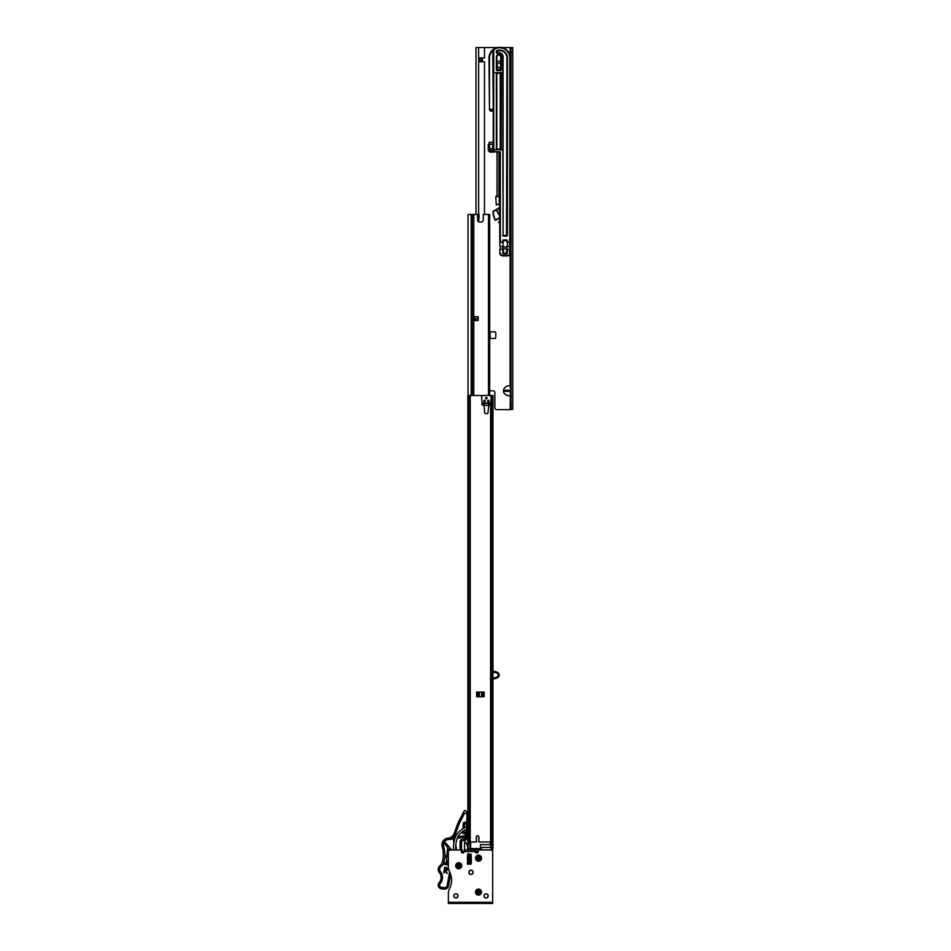 <?xml version="1.0" encoding="UTF-8"?>
<svg xmlns="http://www.w3.org/2000/svg" width="951" height="951" viewBox="0 0 951 951"><rect width="100%" height="100%" fill="white"/><g stroke="black" fill="none" stroke-linecap="round" stroke-linejoin="round"><path stroke-width="1.43" d="M497.088 63.063L497.599 66.594A1.415 1.415 0 0 0 500.404 66.594L500.69 64.311M489.765 147.678A1.415 1.415 0 0 0 492.57 147.678L493.272 142.317L489.076 142.317L489.765 147.678M502.936 246.975L503.626 252.348A1.415 1.415 0 0 0 506.431 252.348L507.133 246.975M510.402 391.253L503.519 391.253L503.519 390.302L510.402 390.302M510.402 385.595L510.128 385.595C506.134 385.916 503.935 387.485 503.519 390.302M475.987 47.55L475.987 214.451L475.987 47.55L497.385 47.55M501.831 47.55L512.767 47.55L510.461 47.55L511.067 47.919L511.067 409.263L510.461 409.631L512.767 409.263L511.067 409.631M489.658 390.778L492.963 390.778A1.89 1.89 0 0 1 494.853 392.668L494.853 407.753A1.89 1.89 0 0 0 496.731 409.631L510.128 409.631L510.402 395.961M503.519 391.253C503.935 394.071 506.134 395.64 510.128 395.961M496.897 61.221L500.69 61.221L496.897 61.221M489.242 144.017L489.076 142.317M503.103 246.975L506.966 246.975L503.103 246.975L503.103 240.853L506.491 240.377L503.566 239.914A0.939 0.939 0 0 0 502.627 240.853L502.627 242.267L500.321 242.267L500.321 151.744L499.37 152.219L499.846 246.036M489.658 332.791L490.134 331.84L494.853 331.84A0.939 0.939 0 0 1 495.792 332.791L495.792 337.498A0.939 0.939 0 0 1 494.853 338.449L490.134 338.449L489.658 337.498M484.475 214.451L484.475 61.696L479.482 61.696L479.482 57.928L484.475 57.928L484.475 47.55M475.987 318.644L475.987 320.535L475.987 318.644M511.067 52.269L512.767 52.269L512.767 404.924L511.067 404.924M512.767 409.263L512.767 404.924M512.767 52.269L512.767 47.919M510.402 409.631L510.402 47.55L510.461 409.631M510.402 47.55L510.402 103.564L510.402 47.55M510.402 111.291L510.402 112.052L510.402 111.291M510.402 119.778L510.402 120.527L510.402 119.778M510.402 128.266L510.402 133.734L510.402 128.266M510.402 141.461L510.402 163.905L510.402 141.461M510.402 171.644L510.402 172.393L510.402 171.644M510.402 180.131L510.402 180.88L510.402 180.131M510.402 188.607L510.402 194.087L510.402 188.607M510.402 201.814L510.402 254.428L510.402 201.814M510.402 262.167L510.402 262.916L510.402 262.167M510.402 270.643L510.402 271.404L510.402 270.643M510.402 279.13L510.402 284.599L510.402 279.13M510.402 292.337L510.402 344.951L510.402 292.337M510.402 352.678L510.402 353.439L510.402 352.678M510.402 361.166L510.402 375.122L510.402 361.166M510.402 382.861L510.402 383.61L510.402 382.861M510.402 391.348L510.402 392.097L510.402 391.348M510.402 399.824L510.402 400.585L510.402 399.824M482.3 61.696L482.3 57.928M490.134 332.791L490.134 337.498M492.345 109.317L489.468 109.781L493.248 110.257L492.773 109.317L489.468 109.317L489.468 57.928A10.14 10.14 0 0 1 492.998 50.237A4.244 4.244 0 0 0 492.773 51.592L493.248 109.317M499.846 152.683L500.321 151.744L493.712 151.744L493.712 51.592A3.305 3.305 0 0 1 495.768 48.549A10.14 10.14 0 0 1 509.748 57.928L509.748 246.511L507.43 246.511L507.43 240.853A0.939 0.939 0 0 0 506.491 239.914L503.566 239.914M503.103 249.34L502.627 246.511L500.321 246.511L500.321 249.34L502.627 249.34L503.103 252.918L503.103 246.036M500.321 66.915L500.226 69.803L496.826 69.708L496.826 56.977A1.938 1.938 0 0 1 498.764 55.051A1.938 1.938 0 0 1 500.69 56.977L500.69 69.708L496.351 69.708A0.939 0.939 0 0 0 497.302 70.647L500.226 70.647A0.939 0.939 0 0 0 501.165 69.708L501.165 56.977A2.401 2.401 0 0 0 498.764 54.576A2.401 2.401 0 0 0 496.351 56.977L496.351 69.708M497.207 64.787L496.826 69.708M502.627 252.918A0.939 0.939 0 0 0 503.566 253.869L506.491 253.869A0.939 0.939 0 0 0 507.43 252.918L507.43 249.34L509.748 249.34L509.748 253.109A2.354 2.354 0 0 1 507.394 255.462L502.675 255.938L507.394 255.938A2.829 2.829 0 0 0 510.212 253.109L510.212 57.928A10.604 10.604 0 0 0 495.59 48.109A3.768 3.768 0 0 0 493.248 51.592L493.248 151.744L499.37 152.219M493.712 152.219L491.073 151.744A2.354 2.354 0 0 1 488.719 149.39L488.719 144.481L488.909 149.39A2.164 2.164 0 0 0 491.073 151.554L493.712 152.219L491.073 151.744M507.43 240.853L506.491 240.377L506.966 242.267L510.212 242.267L509.748 249.34L510.212 246.036M499.846 249.34L499.846 253.109A2.829 2.829 0 0 0 502.675 255.938A2.829 2.829 0 0 1 499.846 253.109L499.846 249.34M509.748 57.928L510.212 57.928A10.604 10.604 0 0 0 495.59 48.109L492.689 49.88A10.604 10.604 0 0 1 495.59 48.109L492.689 49.88A10.604 10.604 0 0 0 489.004 57.928L489.468 109.781M489.29 144.017L488.243 144.481L488.243 149.39A2.829 2.829 0 0 0 491.073 152.219A2.829 2.829 0 0 1 488.243 149.39L488.719 149.39M493.248 151.554L491.073 151.078L493.248 150.615L491.073 150.71A1.32 1.32 0 0 1 489.753 149.39L489.753 147.595M491.073 151.554L491.073 151.078A1.7 1.7 0 0 1 489.373 149.39L489.385 144.683M489.848 144.481L489.087 144.053M506.966 246.975L506.966 252.918L506.229 252.918M503.84 252.918L503.103 252.918L504.327 253.394L503.566 253.394L503.566 251.896M505.742 253.394L506.491 253.394L505.742 253.394M501.165 56.977L500.69 56.977A1.938 1.938 0 0 0 498.764 55.051A1.938 1.938 0 0 0 496.826 56.977A1.938 1.938 0 0 1 498.764 55.051A1.938 1.938 0 0 1 500.69 56.977A1.938 1.938 0 0 0 498.764 55.051A1.938 1.938 0 0 0 496.826 56.977L496.351 56.977M506.966 246.036L506.966 249.34M506.491 253.869L506.491 251.896M492.868 150.615L492.868 145.432M500.226 149.39L496.826 148.915L496.826 73.477L500.226 73.013L500.226 149.854L501.736 149.854M506.491 235.67L503.103 235.194L503.103 56.977A4.339 4.339 0 0 0 497.444 52.852L497.135 50.997A7.358 7.358 0 0 1 506.966 57.928L506.491 236.133A0.939 0.939 0 0 0 507.43 235.194L507.43 57.928A7.822 7.822 0 0 0 496.981 50.546A0.939 0.939 0 0 0 496.351 51.437L496.351 52.4A0.939 0.939 0 0 0 497.587 53.292A3.863 3.863 0 0 1 502.627 56.977L503.103 235.194M493.01 110.447L490.181 111.053L493.01 111.053L492.547 109.781M499.75 196.572L495.792 196.572L496.267 204.869L499.75 204.394L499.75 196.572L496.267 196.096L499.275 196.572L499.275 204.394L496.267 204.394L495.792 196.572M499.846 207.912A7.549 7.549 0 0 0 499.501 208.221A1.7 1.7 0 0 0 499.204 210.302L499.846 211.419M499.846 215.568L496.541 209.862L493.367 211.146L499.75 207.461L493.367 211.146A0.939 0.939 0 0 0 492.903 212.073A26.676 26.676 0 0 0 495.114 220.097L495.352 219.931A26.39 26.39 0 0 1 493.177 212.037A0.666 0.666 0 0 1 493.51 211.395L496.303 210.005L499.846 216.139M499.846 217.589L495.709 220.192L499.846 217.874M499.846 220.751L498.467 222.272L499.846 223.414M495.899 209.684L499.953 207.829M495.114 220.097L495.709 220.192L495.114 220.097M479.007 214.451L477.592 214.451L477.592 219.158L479.007 219.158L479.007 214.451M468.07 395.497L468.07 214.451L477.592 214.451M477.592 219.158L477.592 220.109A1.89 1.89 0 0 0 479.482 221.987L481.361 221.987A1.89 1.89 0 0 0 483.251 220.109L483.251 214.451L489.658 214.451L489.658 395.497M478.21 318.644L478.21 320.535L474.43 320.535L474.43 316.754L478.21 316.754L478.21 318.644L474.43 318.644M472.267 214.451L472.267 395.497M471.232 214.451L471.232 395.497L471.232 214.451M468.819 849.516L470.638 848.565L469.818 849.516L481.265 849.516M469.925 841.968L470.222 849.255M467.88 395.497L467.88 849.041L479.554 849.516L475.904 852.179M468.593 849.516L467.88 849.041M492.606 849.041L491.905 849.516L492.963 849.041L492.963 841.968L492.963 849.041L492.024 841.968M490.205 844.643L480.421 844.643L480.421 848.565L470.638 848.565L470.638 841.968L476.415 841.968L476.415 837.023A1.177 1.177 -95.4 0 1 477.592 835.846A1.177 1.177 -95.4 0 1 478.769 837.023L478.769 841.968L490.205 841.968L490.205 844.643L492.535 848.886M491.168 849.516L491.905 849.516M480.421 849.516L480.421 848.565M478.769 841.968L478.769 837.023M485.652 398.136A0.701 0.701 0 0 0 486.365 398.838A0.701 0.701 0 0 0 487.067 398.136A0.701 0.701 0 0 0 486.365 397.423A0.701 0.701 0 0 0 485.652 398.136M483.774 400.965A0.701 0.701 0 0 0 484.475 401.667A0.701 0.701 0 0 0 485.188 400.965A0.701 0.701 0 0 0 484.475 400.252A0.701 0.701 0 0 0 483.774 400.965M483.952 405.388L484.784 412.984A0.939 0.939 0 0 0 485.664 413.602L487.078 413.602A0.939 0.939 0 0 0 487.958 412.984L488.766 405.388L483.952 405.388L483.952 403.509L488.766 403.509L488.766 405.388M483.952 403.509L482.074 403.509L482.074 404.924L483.952 404.924M490.657 403.034L491.12 397.375A1.89 1.89 0 0 0 489.242 395.497L483.488 395.497A1.89 1.89 0 0 0 481.598 397.375L482.074 403.034L490.657 403.034L488.766 403.509M490.657 403.509L490.657 404.924L488.766 404.924M487.542 400.965A0.701 0.701 0 0 0 488.243 401.667A0.701 0.701 0 0 0 488.957 400.965A0.701 0.701 0 0 0 488.243 400.252A0.701 0.701 0 0 0 487.542 400.965M492.963 678.824A7.549 7.549 0 0 0 498.051 677.338A2.829 2.829 0 0 0 498.051 672.809A7.549 7.549 0 0 0 492.963 671.323A7.549 7.549 0 0 1 498.051 672.809A2.829 2.829 0 0 1 498.074 672.821A2.829 2.829 0 0 0 498.051 672.809A2.829 2.829 0 0 1 498.051 677.338A7.549 7.549 0 0 1 492.963 678.824A7.549 7.549 0 0 0 498.051 677.338A7.549 7.549 0 0 1 493.521 678.848M492.963 677.873A6.598 6.598 0 0 0 497.48 676.577A1.89 1.89 0 0 0 497.48 673.558A6.598 6.598 0 0 0 492.963 672.262M498.586 673.332L498.586 676.815A2.829 2.829 0 0 1 498.051 677.338L497.884 677.112A7.263 7.263 0 0 1 492.963 678.538M492.963 395.497L468.213 395.497L468.213 841.968L476.32 841.968L476.32 837.023A1.272 1.272 0 0 1 477.592 835.751A1.272 1.272 0 0 1 478.864 837.023L478.864 841.968L492.963 841.968L492.963 395.497L491.964 395.497M476.653 692.043L484.19 692.043L484.19 696.762L476.653 696.762L476.653 692.043M479.304 696.762L479.304 692.043L478.496 692.043L478.496 696.762M482.347 696.762L482.347 692.043L481.539 692.043L481.539 696.762M461.746 865.731A3.019 3.019 0 0 0 458.739 862.712A3.019 3.019 0 0 0 455.719 865.731A3.019 3.019 0 0 0 458.739 868.75A3.019 3.019 0 0 0 461.746 865.731M481.551 858.194A3.019 3.019 0 0 0 478.531 855.175A3.019 3.019 0 0 0 475.512 858.194A3.019 3.019 0 0 0 478.531 861.202A3.019 3.019 0 0 0 481.551 858.194M481.551 892.133A3.019 3.019 0 0 0 478.531 889.114A3.019 3.019 0 0 0 475.512 892.133A3.019 3.019 0 0 0 478.531 895.153A3.019 3.019 0 0 0 481.551 892.133M470.995 870.213A2.116 2.116 0 0 0 468.867 872.329A2.116 2.116 0 0 0 470.995 874.456A2.116 2.116 0 0 0 473.111 872.329A2.116 2.116 0 0 0 470.995 870.213M455.898 893.785A2.116 2.116 0 0 0 453.782 895.901A2.116 2.116 0 0 0 455.898 898.029A2.116 2.116 0 0 0 458.025 895.901A2.116 2.116 0 0 0 455.898 893.785M486.08 893.785A2.116 2.116 0 0 0 483.952 895.901A2.116 2.116 0 0 0 486.08 898.029A2.116 2.116 0 0 0 488.196 895.901A2.116 2.116 0 0 0 486.08 893.785M448.361 902.321L448.361 893.239A9.427 9.427 0 0 1 449.431 888.876A18.854 18.854 0 0 0 449.431 871.437A9.427 9.427 0 0 1 448.361 867.074L448.361 851.87A1.89 1.89 0 0 1 450.251 849.98L460.332 849.98A0.939 0.939 0 0 1 461.283 850.931L461.283 851.585A1.415 1.415 0 0 0 462.697 852.999A1.415 1.415 0 0 0 464.112 851.585L475.429 851.585A1.415 1.415 0 0 0 476.843 852.999A1.415 1.415 0 0 0 478.246 851.585L478.246 850.931A0.939 0.939 0 0 1 479.197 849.98L490.787 849.98A1.89 1.89 0 0 1 492.677 851.87L492.677 902.321L448.361 902.321L448.361 903.45L492.677 903.45L492.677 902.321M471.185 864.126L471.185 854.224L467.88 853.76L467.405 864.126L471.185 864.126M475.429 851.121L475.429 849.98L464.112 849.98L464.112 851.121M492.677 903.45L490.787 903.45M471.185 857.124L470.757 854.794M471.185 857.814L471.09 857.124M471.446 861.642L470.709 860.798M468.082 861.166L467.88 858.04M467.69 861.654L467.31 857.124M471.375 859.395C471.256 861.701 471.125 861.701 471.007 859.395C470.876 857.077 470.745 857.077 470.626 859.395M471.28 859.395C471.149 861.701 471.03 861.701 470.9 859.395C470.781 857.077 470.65 857.077 470.519 859.395M467.88 859.395C467.761 857.077 467.63 857.077 467.512 859.395M491.168 850.028L491.168 848.577M491.168 849.897L481.265 849.897L481.265 848.744A1.415 1.331 0 0 1 482.68 847.412L482.68 847.246M489.753 847.246L489.753 847.412A1.415 1.331 0 0 1 491.168 848.744M489.753 847.412L482.68 847.412M488.053 895.901A1.985 1.985 0 0 1 486.08 897.887A1.985 1.985 0 0 1 484.095 895.901A1.985 1.985 0 0 1 486.08 893.928A1.985 1.985 0 0 1 488.053 895.901M457.883 895.901A1.985 1.985 0 0 1 455.909 897.887A1.985 1.985 0 0 1 453.924 895.901A1.985 1.985 0 0 1 455.909 893.928A1.985 1.985 0 0 1 457.883 895.901M469.009 872.329A1.985 1.985 0 0 1 470.995 870.355A1.985 1.985 0 0 1 472.968 872.329A1.985 1.985 0 0 1 470.995 874.314A1.985 1.985 0 0 1 469.009 872.329M461.52 849.98L461.52 841.647A0.939 0.939 0 0 1 462.329 840.708L465.419 840.268A1.129 1.129 0 0 0 466.382 839.246L467.405 827.56A1.652 1.652 0 0 1 467.88 828.38M467.88 829.165A1.652 1.652 0 0 1 467.179 830.152L466.846 833.991A2.829 2.829 0 0 1 467.88 832.042M452.605 849.98A0.939 0.939 0 0 0 453.544 849.041L453.544 847.103A28.292 28.292 0 0 1 454.733 838.996A16.975 16.975 0 0 1 460.225 830.734A28.292 28.292 0 0 1 465.538 827.299A1.652 1.652 0 0 1 466.002 827.144L466.454 827.322A1.652 1.652 0 0 1 465.146 829.961A26.117 26.117 0 0 0 461.604 832.41A14.8 14.8 0 0 0 456.813 839.614A26.117 26.117 0 0 0 455.719 847.103L455.719 849.041A0.939 0.939 0 0 0 456.658 849.98L455.791 845.059M448.42 892.228A7.549 7.549 0 0 0 448.361 892.977L448.361 900.716M491.405 850.087L492.677 850.456L492.677 900.716M462.697 852.999L462.222 849.98L449.775 849.98A1.415 1.415 0 0 0 448.361 851.395L448.361 855.924M476.499 851.288A1.224 1.224 0 0 0 475.892 852.346L475.643 852.346M470.757 863.639L470.757 861.654M467.833 854.794L467.833 857.529M467.833 861.606L467.833 863.639M463.886 852.346L463.161 852.346M464.575 849.98L464.575 842.182L465.455 841.956L467.476 845.439A0.939 0.939 0 0 1 467.595 845.903L467.595 849.98M474.014 849.98L474.014 849.041M471.185 863.639L467.405 863.639M467.405 854.794L471.185 854.794M448.587 885.643L450.631 874.302L448.587 885.643A4.244 4.244 0 0 1 444.01 889.114L441.656 888.888A3.768 3.768 0 0 1 439.148 882.671A8.012 8.012 0 0 0 439.279 872.376A4.719 4.719 0 0 1 439.921 865.767A7.549 7.549 0 0 0 442.381 861.879A28.673 28.673 0 0 0 442.179 846.616A6.598 6.598 0 0 1 447.564 838.235L448.254 838.14A7.549 7.549 -98.2 0 0 454.257 833.242L457.906 823.186A8.012 8.012 27.4 0 1 458.334 822.235L464.171 810.977A0.939 0.939 0 0 1 465.717 810.787L467.88 813.224M449.633 871.853L447.184 885.393A2.829 2.829 0 0 1 444.141 887.699L441.787 887.473A2.354 2.354 0 0 1 440.218 883.598A9.427 9.427 0 0 0 440.372 871.485A3.305 3.305 0 0 1 441.312 866.516A10.841 10.841 0 0 0 443.249 864.126L448.361 865.041M447.79 869.844L445.757 870.534L447.291 873.482L444.759 870.343L443.737 872.828L444.735 867.276L447.505 868.037M446.72 873.184L445.068 870.403L446.946 873.22L445.413 870.284L447.766 869.345L447.018 867.954L444.735 867.276L447.089 867.776L447.85 869.713M447.909 868.643L445.757 870.534L446.946 873.22M455.422 837.094L453.045 837.439A8.963 8.963 0 0 0 455.577 833.742A8.963 8.963 0 0 1 448.076 839.602L454.851 838.616M457.288 838.259L465.158 837.118L465.003 838.901L462.127 839.317A2.354 2.354 0 0 0 460.106 841.647L460.106 849.98M448.361 863.615L447.636 863.484L447.873 860.703M446.732 857.6L444.735 856.91A30.17 30.17 0 0 1 443.701 862.771L446.233 863.223L446.875 855.912L448.361 856.423M446.863 856.15L444.806 855.448A30.17 30.17 0 0 0 443.618 846.2A5.183 5.183 0 0 1 448.076 839.602M459.678 822.686A9.902 9.902 27.4 0 0 459.167 823.875L455.577 833.742L459.167 823.875A9.902 9.902 27.4 0 1 459.678 822.686L464.35 813.699A1.129 1.129 0 0 1 466.204 813.474L467.107 814.496L466.477 827.346M467.88 822.068L466.465 821.949M443.784 842.824L447.624 847.4L446.875 855.912M462.602 831.638L462.519 832.494A0.939 0.939 0 0 0 463.387 833.516L465.443 833.694M466.43 822.413L464.361 822.235A0.939 0.939 0 0 0 463.339 823.09L462.84 828.832M466.287 829.51L465.229 836.226L466.644 836.345M448.777 850.396L448.908 848.934L449.799 849.98M448.254 856.387L448.361 855.199M448.361 862.509A1.605 1.605 0 0 1 447.719 862.509M448.361 852.928L447.172 852.524M451.642 849.98L444.545 841.528M453.258 838.841L453.912 842.55M457.906 823.186L458.334 822.235M465.277 835.667L458.025 836.725M448.908 839.471A8.963 8.963 0 0 0 453.045 837.439M465.574 832.28L463.969 832.137L464.112 830.592M464.338 827.929L464.706 823.685L466.299 823.828M467.797 823.007L466.775 823.863M466.038 832.315L466.893 833.338M448.361 860.477L446.399 861.428M450.203 837.581L451.095 837.118M453.853 834.17L454.198 833.397M447.018 867.954L447.766 869.345M444.604 870.129L444.283 872.935L444.604 870.129L445.199 870.236M446.174 868.097L445.199 867.918L444.854 869.808L447.374 869.273L445.044 867.692L447.552 869.309L445.769 870.177L447.374 869.273L446.209 867.906M445.769 870.177L444.854 869.808M470.709 855.484L470.709 856.827M467.88 861.19L468.165 854.759L468.165 858.099L470.709 858.171L470.709 861.226M467.88 858.171L468.165 862.545L470.709 862.783M467.88 861.226L470.424 861.487L468.165 861.511M467.88 860.857L470.709 860.857L467.88 860.833M467.88 859.098L470.709 859.098L467.88 859.086M470.424 858.432L467.88 858.717L470.709 858.717M470.709 857.006L467.88 857.006L470.709 857.053L470.709 857.945L467.88 857.945M467.88 856.649L470.424 856.364L470.424 854.794M470.709 855.211L467.88 855.318M470.709 855.341L467.88 855.341L467.88 861.154M470.709 861.154L470.709 862.212M480.528 890.469A2.591 2.591 0 0 0 476.867 890.148A2.591 2.591 0 0 0 476.546 893.797A2.591 2.591 0 0 0 480.196 894.118A2.591 2.591 0 0 0 480.528 890.469M478.448 893.108L476.724 893.203L477.557 892.05L476.938 890.766L480.35 891.063L479.601 893.952L478.448 893.108L478.626 891.158M477.557 892.05L479.506 892.216M459.595 863.282A2.591 2.591 0 0 0 456.29 864.875A2.591 2.591 0 0 0 457.883 868.18A2.591 2.591 0 0 0 461.176 866.587A2.591 2.591 0 0 0 459.595 863.282M459.155 866.611L457.728 867.574L457.847 866.159L456.658 865.374L459.749 863.888L460.581 866.741L459.155 866.611L458.311 864.851M457.847 866.159L459.618 865.303M478.912 855.627A2.591 2.591 0 0 0 475.964 857.814A2.591 2.591 0 0 0 478.151 860.75A2.591 2.591 0 0 0 481.099 858.563A2.591 2.591 0 0 0 478.912 855.627M479.114 858.979L477.889 860.191L477.747 858.777L476.427 858.23L479.185 856.185L480.54 858.836L479.114 858.979L477.949 857.398M477.747 858.777L479.316 857.612M510.128 47.55L510.128 56.513M510.128 253.834L510.128 385.595M478.626 47.55L478.626 214.451M478.626 219.158L478.626 221.785M511.032 47.847L511.032 409.346M481.123 61.696L481.123 57.928M503.174 248.865L506.883 248.865M489.313 144.207L493.022 144.207M497.147 63.111L500.69 63.111M506.491 236.133L503.566 236.133A0.939 0.939 0 0 1 502.627 235.194M494.187 149.854L497.302 149.854A0.939 0.939 0 0 1 496.351 148.915L496.826 148.915M500.226 73.013L497.302 72.538A0.939 0.939 0 0 0 496.351 73.477L496.351 148.915M501.736 72.538L500.226 72.538A0.939 0.939 0 0 1 501.165 73.477L501.165 148.915A0.939 0.939 0 0 1 500.226 149.854L497.302 149.39M493.712 51.592L493.248 51.592A3.768 3.768 0 0 1 495.59 48.109A10.604 10.604 0 0 0 489.004 57.928L489.468 57.928M491.073 150.71L491.073 151.078A1.7 1.7 0 0 1 489.373 149.39L489.753 149.39M502.627 240.853L503.566 240.377M501.165 69.708L500.226 70.647M507.394 255.462L502.675 255.462A2.354 2.354 0 0 1 500.321 253.109M507.394 255.938A2.829 2.829 0 0 0 510.212 253.109L509.748 253.109M503.103 252.918L503.566 253.869M494.187 72.538L497.302 73.013M499.525 217.66L495.566 219.954M499.846 223.057L498.645 222.059L499.846 221.072M499.846 210.86L499.441 210.159A1.415 1.415 0 0 1 499.703 208.424L499.501 208.221M473.776 214.451L473.776 395.497M488.529 214.451L488.529 395.497M472.195 214.451L472.195 395.497M471.482 214.451L471.482 395.497M468.308 841.968L468.308 849.041L469.521 849.041M490.918 841.968L490.918 845.32M479.554 849.516L474.953 849.516M480.362 849.041L474.953 849.041M492.963 671.608A7.263 7.263 0 0 1 497.884 673.035A2.544 2.544 0 0 1 497.884 677.112M492.63 395.497L492.63 841.968M491.405 395.497L491.405 841.968M490.609 404.924L490.609 841.968M470.234 395.497L470.234 841.968M469.437 395.497L469.437 841.968M477.461 696.762L477.461 692.043M483.381 696.762L483.381 692.043M444.89 867.49L443.951 872.685M444.628 869.963L445.044 867.692M467.88 856.375L470.709 856.375M470.709 862.7L467.88 862.7M467.88 862.759L470.424 863.365M470.709 861.547L467.88 861.547M467.88 861.749L470.709 861.749M467.88 860.013L470.709 860.013M468.165 863.246L470.424 863.246M468.165 854.949L470.424 854.949M468.165 856.435L470.424 856.435M467.88 856.542L470.709 856.542M467.88 859.775L470.709 859.775M490.645 109.781L490.181 110.447M497.016 196.096L497.016 152.219M498.906 196.096L498.906 152.219"/></g></svg>
